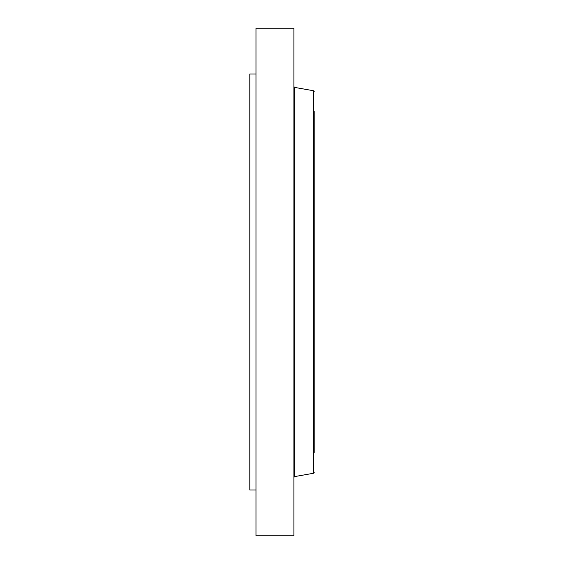 <?xml version="1.0" encoding="UTF-8"?>
<svg xmlns="http://www.w3.org/2000/svg" width="564" height="564" viewBox="0 0 564 564"><rect width="100%" height="100%" fill="white"/><g stroke="black" fill="none" stroke-linecap="round" stroke-linejoin="round"><path stroke-width="0.85" d="M314.204 452.539L314.204 132.336M314.204 449.12L314.204 111.46M255.971 489.975L249.803 489.975L249.803 74.025L255.971 74.025M255.971 535.8L255.971 28.2L293.9 28.2L293.9 535.8L255.971 535.8M314.204 472.428L313.499 473.266L313.499 90.733L314.204 91.572M313.499 473.266L294.598 476.601L294.598 87.399L293.9 86.567M313.499 90.733L294.598 87.399M294.598 476.601L293.9 477.433"/></g></svg>
